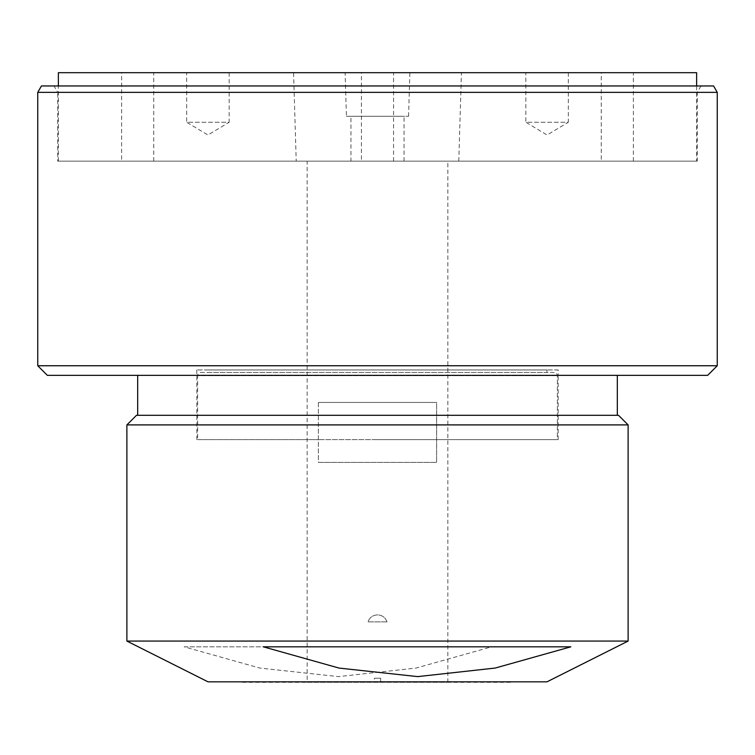 <?xml version="1.0" encoding="UTF-8"?>
<svg xmlns="http://www.w3.org/2000/svg" width="755" height="755" viewBox="0 0 755 755"><rect width="100%" height="100%" fill="white"/><g stroke="black" fill="none" stroke-linecap="round" stroke-linejoin="round"><path stroke-width="0.57" stroke-dasharray="3.77 2.83" d="M618.524 415.316L136.476 415.316M126.887 424.905L628.113 424.905M126.887 641.07L628.113 641.07M184.154 646.818L491.675 646.818L416.024 668.062L338.523 676.612L259.909 668.081L184.154 646.818L491.675 646.818M208.021 681.841L546.979 681.841M377.5 415.316L137.674 415.316L377.5 415.316M377.5 375.339L137.674 375.339L377.5 375.339M380.662 678.207L380.662 681.841L241.921 681.841L374.338 681.841L374.338 678.207L380.662 678.207L374.338 678.207M242.402 682.312L512.598 682.312M700.961 85.957L697.261 92.346L697.261 161.145L57.739 161.145L57.739 92.346L697.261 92.346L57.739 92.346L54.039 85.957L700.961 85.957L54.039 85.957M57.739 161.145L697.261 161.145M568.317 72.688L568.317 122.244L525.848 122.244L547.082 135.003L568.317 122.244L525.848 122.244L525.848 72.688L568.317 72.688L525.848 72.688M229.152 72.688L229.152 122.244L186.683 122.244L207.918 135.003L229.152 122.244L186.683 122.244L186.683 72.688L229.152 72.688L186.683 72.688M601.254 161.145L633.388 161.145L601.254 161.145L601.254 72.688L633.388 72.688L601.254 72.688M633.388 161.145L633.388 72.688M121.612 161.145L153.746 161.145L121.612 161.145L121.612 72.688L153.746 72.688L121.612 72.688M153.746 161.145L153.746 72.688M361.428 161.145L393.572 161.145L361.428 161.145L361.428 72.688L393.572 72.688L361.428 72.688M393.572 161.145L393.572 72.688M346.432 116.27L408.568 116.27L346.432 116.27L345.12 72.688L409.88 72.688L345.12 72.688M408.568 116.27L409.88 72.688M350.962 161.145L404.038 161.145L350.962 161.145L350.962 116.27L404.038 116.27L350.962 116.27M404.038 161.145L404.038 116.27M296.215 161.145L458.785 161.145L296.215 161.145L293.563 72.688L461.437 72.688L293.563 72.688M458.785 161.145L461.437 72.688M696.629 161.145L58.371 161.145L696.629 161.145L696.629 85.957M58.371 161.145L58.371 85.957M307.153 682.312L447.847 682.312L307.153 682.312L307.153 161.145L447.847 161.145L307.153 161.145M447.847 682.312L447.847 161.145M696.629 72.688L58.371 72.688M47.338 375.339L707.662 375.339M37.75 92.346L717.25 92.346M717.25 365.75L37.75 365.75M713.56 85.957L41.44 85.957M380.662 681.841L374.338 681.841M570.846 646.818L263.325 646.818M557.369 439.618L436.616 439.618L557.369 439.618L557.369 375.66A3.199 3.199 0 0 0 554.17 372.46L200.83 372.46A3.199 3.199 0 0 0 197.631 375.66L557.369 375.66L197.631 375.66L197.631 439.618L318.384 439.618L197.631 439.618M318.384 402.443L318.384 462.4L436.616 462.4L436.616 402.443L318.384 402.443L436.616 402.443L436.616 462.4L318.384 462.4L436.616 462.4L318.384 462.4L318.384 402.443L436.616 402.443L318.384 402.443M200.83 372.46L554.17 372.46M208.021 372.46L546.979 372.46L208.021 372.46L208.021 369.959L546.979 369.959L208.021 369.959M546.979 372.46L546.979 369.959M377.5 439.618L558.172 439.618L377.5 439.618M558.247 369.959L196.753 369.959L558.247 369.959L558.247 375.339L196.753 375.339L558.247 375.339M196.753 369.959L196.753 375.339M436.616 439.618L318.384 439.618L436.616 439.618M387.032 621.884L367.968 621.884C369.62 617.477 372.791 615.146 377.5 614.881C382.2 615.136 385.38 617.467 387.032 621.884L367.968 621.884C369.62 617.477 372.8 615.136 377.5 614.881C382.209 615.146 385.39 617.477 387.032 621.884M558.172 439.618L558.172 375.339M196.828 439.618L196.828 375.339"/><path stroke-width="1.13" d="M126.887 424.905L136.476 415.316L618.524 415.316L628.113 424.905L126.887 424.905L126.887 641.07L628.113 641.07L546.979 681.841L208.021 681.841L126.887 641.07M513.079 681.841L241.921 681.841M707.662 375.339L47.338 375.339L37.75 365.75L717.25 365.75L707.662 375.339M37.75 92.346L41.44 85.957L713.56 85.957L717.25 92.346L37.75 92.346L37.75 365.75M717.25 92.346L717.25 365.75M696.629 85.957L696.629 72.688L58.371 72.688L58.371 85.957M263.325 646.818L339.07 668.081L417.685 676.612L495.186 668.062L570.846 646.818L263.325 646.818M137.674 415.316L137.674 375.339M617.326 415.316L617.326 375.339M628.113 424.905L628.113 641.07"/></g></svg>
